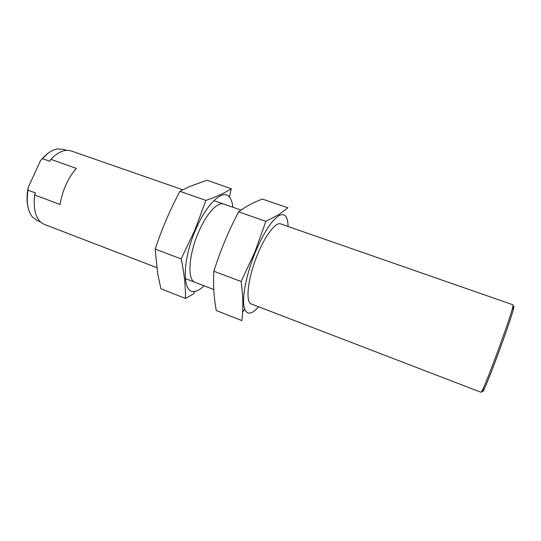<?xml version="1.0" encoding="UTF-8"?>
<svg xmlns="http://www.w3.org/2000/svg" width="541" height="541" viewBox="0 0 541 541"><rect width="100%" height="100%" fill="white"/><g stroke="black" fill="none" stroke-linecap="round" stroke-linejoin="round"><path stroke-width="0.81" d="M28.01 207.135C26.692 201.468 26.739 194.97 28.146 187.639L40.541 160.494L42.374 158.594L49.914 161.279L50.813 159.304C58.191 151.771 65.008 148.998 71.256 150.966L182.763 189.796M42.374 158.594C47.304 153.103 52.24 149.884 57.19 148.937L63.642 149.35L66.502 150.351M40.541 160.494L47.615 153.597M482.951 389.358C482.166 392.556 482.613 392.381 484.303 388.837C489.733 377.801 510.352 321.496 513.335 309.56C514.335 305.76 514.106 305.34 512.645 308.289M251.382 303.995L481.098 392.299L482.768 389.432C488.273 378.145 509.46 320.286 512.543 308.113L513.125 304.847L280.705 223.906M156.734 267.612L44.355 224.414C36.267 220.64 33.008 210.828 34.59 194.97L35.503 192.968L27.97 190.168L28.146 187.639M34.59 194.97L60.065 204.478C62.479 190.222 67.889 178.185 76.301 168.346L50.813 159.304M40.332 221.817L37.505 220.728L32.311 216.88C27.706 210.949 26.259 202.043 27.97 190.168M204.113 285.824C200.758 289.056 197.661 290.902 194.821 291.362C182.331 294.669 181.648 262.013 195.416 230.331C206.534 203.565 222.987 188.566 229.37 197.025C231.237 199.21 232.414 202.618 232.887 207.257M194.604 282.145C187.267 279.339 188.687 255.034 198.263 232.873C205.918 214.493 217.063 202.03 223.25 203.923M185.435 298.429L160.92 288.806L157.695 273.76L155.166 249.103C161.759 229.127 170.009 209.874 179.93 191.331L189.654 186.496L207.041 180.207L231.257 188.741C224.941 192.9 216.488 196.789 205.911 200.407L194.922 229.979L181.147 258.896C184.265 273.482 185.691 286.662 185.435 298.429L193.435 293.925M179.93 191.331L205.911 200.407M155.166 249.103L181.147 258.896M258.645 306.788C251.978 314.335 247.332 315.146 244.715 309.222C241.225 300.769 245.77 275.241 255.393 252.106C263.765 232.495 271.636 220.336 279 215.609C284.823 212.782 287.839 216.4 288.062 226.469M251.944 304.15C245.005 303.886 247.467 278.588 257.57 254.439C265.739 234.267 276.6 220.884 281.239 224.15M287.947 207.791L278.994 214.493L265.861 221.35L254.967 251.775L241.137 281.509C242.645 292.525 243.146 302.696 242.645 312.015L241.922 320.603L216.258 310.534C213.864 297.597 213.066 284.498 213.864 271.23C220.363 250.672 228.613 230.872 238.608 211.829C244.295 207.541 250.754 203.869 257.976 200.806L262.324 199.054L287.947 207.791M238.608 211.829L265.861 221.35M213.864 271.23L241.137 281.509M513.335 309.56L512.543 308.113M484.303 388.837L482.768 389.432M241.002 210.084L213.844 200.623M213.776 289.536L185.293 278.588M229.37 197.025L231.257 188.741M194.821 291.362L193.482 293.952M279 215.609L279.088 214.506M244.715 309.222L242.686 312.035"/></g></svg>
